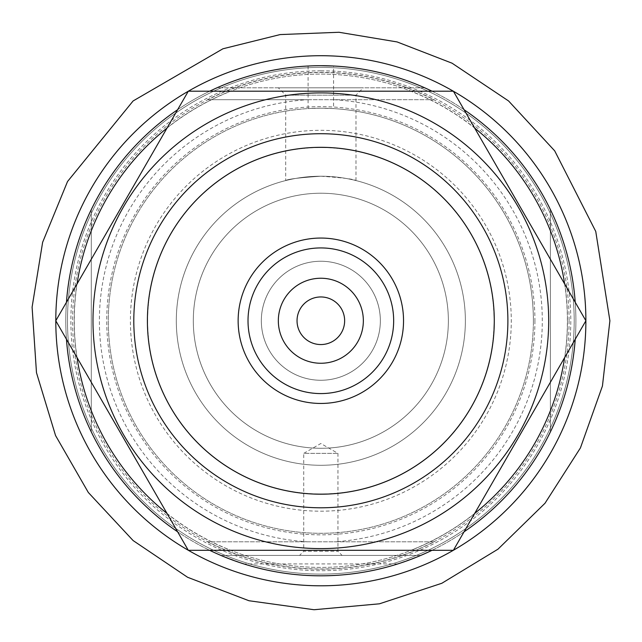<?xml version="1.0" encoding="UTF-8"?>
<svg xmlns="http://www.w3.org/2000/svg" width="642" height="642" viewBox="0 0 642 642"><rect width="100%" height="100%" fill="white"/><g stroke="black" fill="none" stroke-linecap="round" stroke-linejoin="round"><path stroke-width="0.48" stroke-dasharray="3.21 2.41" d="M424.699 87.81A255.051 255.051 0 0 0 320.839 65.701A255.051 255.051 0 0 1 424.699 87.81L216.98 87.81A255.051 255.051 0 0 1 320.839 65.701L308.088 66.022L320.839 65.701A255.051 255.051 0 0 0 216.98 87.81L424.699 87.81M333.591 108.594L320.839 108.209A212.542 212.542 0 0 1 504.909 427.026A212.542 212.542 0 0 1 136.77 427.026A212.542 212.542 0 0 1 320.839 108.209L308.088 108.594L320.839 108.209A212.542 212.542 0 0 1 504.909 427.026A212.542 212.542 0 0 1 136.77 427.026A212.542 212.542 0 0 1 320.839 108.209L333.591 108.594L333.591 66.022L320.839 65.701A255.051 255.051 0 0 1 541.72 448.285A255.051 255.051 0 0 1 99.959 448.285A255.051 255.051 0 0 1 320.839 65.701A255.051 255.051 0 0 1 541.72 448.285A255.051 255.051 0 0 1 99.959 448.285A255.051 255.051 0 0 1 320.839 65.701M177.633 109.702A255.051 255.051 0 0 1 209.661 91.204L432.018 91.204A255.051 255.051 0 0 1 464.046 109.702M575.224 302.262A255.051 255.051 0 0 1 575.224 339.249M464.046 531.809A255.051 255.051 0 0 1 432.018 550.306L230.863 550.306A246.552 246.552 0 0 1 167.032 513.448M432.018 550.306L209.661 550.306A255.051 255.051 0 0 1 177.633 531.809M66.455 339.249A255.051 255.051 0 0 1 66.455 302.262M550.387 209.581A255.051 255.051 0 0 1 550.387 431.93A255.051 255.051 0 0 0 550.387 209.581L550.387 431.93L550.387 209.581M91.292 431.93A255.051 255.051 0 0 1 91.292 209.581A255.051 255.051 0 0 0 91.292 431.93L91.292 209.581L91.292 431.93M243.832 563.909L220.88 555.402A255.051 255.051 0 0 0 420.799 555.402L397.847 563.909A255.051 255.051 0 0 1 243.832 563.909L397.847 563.909M320.839 176.229A144.53 144.53 0 0 1 446.005 393.024A144.53 144.53 0 0 1 195.674 393.024A144.53 144.53 0 0 1 320.839 176.229C299.501 177.657 287.785 179.102 285.69 180.562C287.817 179.094 299.533 177.649 320.839 176.229A144.53 144.53 0 0 1 446.005 393.024A144.53 144.53 0 0 1 195.674 393.024A144.53 144.53 0 0 1 320.839 176.229C342.154 177.649 353.87 179.102 355.989 180.562C353.886 179.102 342.178 177.657 320.839 176.229M167.032 128.063A246.552 246.552 0 0 1 230.863 91.204L410.816 91.204A246.552 246.552 0 0 1 474.647 128.063M564.623 283.9A246.552 246.552 0 0 1 564.623 357.61M474.647 513.448A246.552 246.552 0 0 1 410.816 550.306M77.056 357.61A246.552 246.552 0 0 1 77.056 283.9M209.661 91.204L230.863 91.204M320.839 193.226A127.525 127.525 0 0 1 431.28 384.518A127.525 127.525 0 0 1 210.399 384.518A127.525 127.525 0 0 1 320.839 193.226A127.525 127.525 0 0 1 431.28 384.518A127.525 127.525 0 0 1 210.399 384.518A127.525 127.525 0 0 1 320.839 193.226M320.839 261.246A59.513 59.513 0 0 1 372.376 350.508A59.513 59.513 0 0 1 269.303 350.508A59.513 59.513 0 0 1 320.839 261.246A59.513 59.513 0 0 1 372.376 350.508A59.513 59.513 0 0 1 269.303 350.508A59.513 59.513 0 0 1 320.839 261.246M320.839 278.243A42.508 42.508 0 0 1 357.65 342.009A42.508 42.508 0 0 1 284.029 342.009A42.508 42.508 0 0 1 320.839 278.243M320.839 133.713A187.039 187.039 0 0 1 482.824 414.275A187.039 187.039 0 0 1 158.863 414.275A187.039 187.039 0 0 1 320.839 133.713A187.039 187.039 0 0 1 482.824 414.275A187.039 187.039 0 0 1 158.863 414.275A187.039 187.039 0 0 1 320.839 133.713A187.039 187.039 0 0 0 136.642 353.236A187.039 187.039 0 0 0 384.815 496.515A187.039 187.039 0 0 0 482.824 227.236A187.039 187.039 0 0 0 158.863 227.236A187.039 187.039 0 0 0 320.839 507.798A187.039 187.039 0 0 0 482.824 227.236A187.039 187.039 0 0 0 158.863 227.236A187.039 187.039 0 0 0 320.839 507.798A187.039 187.039 0 0 0 482.824 227.236A187.039 187.039 0 0 0 158.863 227.236A187.039 187.039 0 0 0 320.839 507.798A187.039 187.039 0 0 0 482.824 227.236M320.839 247.932A72.827 72.827 0 0 1 383.908 357.169A72.827 72.827 0 0 1 257.771 357.169A72.827 72.827 0 0 1 320.839 247.932M278.331 87.81L363.348 87.81L278.331 87.81L285.69 95.168L355.989 95.168L285.69 95.168L285.69 180.562M420.799 555.402L220.88 555.402L420.799 555.402M299.589 555.402L342.098 555.402L299.589 555.402L303.722 551.261L337.957 551.261L303.722 551.261L303.722 453.38L337.957 453.38L303.722 453.38L320.839 443.502L337.957 453.38L337.957 551.261L342.098 555.402M344.642 320.759A23.802 23.802 0 0 1 308.938 341.367A23.802 23.802 0 0 1 308.938 300.143A23.802 23.802 0 0 1 344.642 320.759M434.257 541.8L207.422 541.8L434.257 541.8A248.446 248.446 0 0 1 207.422 541.8M307.51 99.711L434.257 99.711A248.446 248.446 0 0 0 207.422 99.711L307.51 99.711A221.45 221.45 0 0 0 99.39 320.759A221.45 221.45 0 0 0 307.51 541.8M574.189 320.759A253.349 253.349 0 0 1 194.165 540.163A253.349 253.349 0 0 1 194.165 101.348A253.349 253.349 0 0 1 574.189 320.759A253.349 253.349 0 0 1 194.165 540.163A253.349 253.349 0 0 1 194.165 101.348A253.349 253.349 0 0 1 574.189 320.759A253.349 253.349 0 0 1 194.165 540.163A253.349 253.349 0 0 1 194.165 101.348A253.349 253.349 0 0 1 574.189 320.759M403.545 320.759A82.706 82.706 0 0 1 279.487 392.382A82.706 82.706 0 0 1 279.487 249.128A82.706 82.706 0 0 1 403.545 320.759M448.365 320.759A127.525 127.525 0 0 1 257.073 431.199A127.525 127.525 0 0 1 257.073 210.311A127.525 127.525 0 0 1 448.365 320.759A127.525 127.525 0 0 1 257.073 431.199A127.525 127.525 0 0 1 257.073 210.311A127.525 127.525 0 0 1 448.365 320.759A127.525 127.525 0 0 1 257.073 431.199A127.525 127.525 0 0 1 257.073 210.311A127.525 127.525 0 0 1 448.365 320.759A127.525 127.525 0 0 1 257.073 431.199A127.525 127.525 0 0 1 257.073 210.311A127.525 127.525 0 0 1 448.365 320.759M380.353 320.759A59.513 59.513 0 0 1 291.083 372.296A59.513 59.513 0 0 1 291.083 269.215A59.513 59.513 0 0 1 380.353 320.759A59.513 59.513 0 0 1 291.083 372.296A59.513 59.513 0 0 1 291.083 269.215A59.513 59.513 0 0 1 380.353 320.759M465.37 320.759A144.53 144.53 0 0 1 248.574 445.925A144.53 144.53 0 0 1 248.574 195.585A144.53 144.53 0 0 1 465.37 320.759A144.53 144.53 0 0 1 248.574 445.925A144.53 144.53 0 0 1 248.574 195.585A144.53 144.53 0 0 1 465.37 320.759M533.382 320.759A212.542 212.542 0 0 1 214.564 504.821A212.542 212.542 0 0 1 214.564 136.69A212.542 212.542 0 0 1 533.382 320.759A212.542 212.542 0 0 1 214.564 504.821A212.542 212.542 0 0 1 214.564 136.69A212.542 212.542 0 0 1 533.382 320.759M363.348 320.759A42.508 42.508 0 0 1 299.589 357.57A42.508 42.508 0 0 1 299.589 283.941A42.508 42.508 0 0 1 363.348 320.759A42.508 42.508 0 0 1 299.589 357.57A42.508 42.508 0 0 1 299.589 283.941A42.508 42.508 0 0 1 363.348 320.759M207.422 99.711L434.257 99.711M393.666 320.759A72.827 72.827 0 0 1 284.43 383.828A72.827 72.827 0 0 1 284.43 257.683A72.827 72.827 0 0 1 393.666 320.759A72.827 72.827 0 0 1 284.43 383.828A72.827 72.827 0 0 1 284.43 257.683A72.827 72.827 0 0 1 393.666 320.759M567.496 320.759A246.656 246.656 0 0 1 197.511 534.369A246.656 246.656 0 0 1 197.511 107.142A246.656 246.656 0 0 1 567.496 320.759A246.656 246.656 0 0 1 197.511 534.369A246.656 246.656 0 0 1 197.511 107.142A246.656 246.656 0 0 1 567.496 320.759M585.881 320.719A265.042 265.042 0 0 1 188.323 550.29A265.042 265.042 0 0 1 188.323 91.22A265.042 265.042 0 0 1 585.881 320.791M518.158 206.828A227.846 227.846 0 0 0 123.521 206.828A227.846 227.846 0 0 0 320.839 548.605A227.846 227.846 0 0 0 518.158 206.828A227.846 227.846 0 0 0 92.994 320.759A227.846 227.846 0 0 0 379.807 540.837A227.846 227.846 0 0 0 518.158 206.828A227.846 227.846 0 0 0 123.521 206.828A227.846 227.846 0 0 0 320.839 548.605A227.846 227.846 0 0 0 518.158 206.828M55.782 320.759L188.307 91.204L453.372 91.204L585.897 320.759L453.372 550.306L188.307 550.306L55.782 320.759L188.307 550.306L453.372 550.306L585.897 320.759L453.372 91.204L188.307 91.204L55.782 320.759L188.307 91.204L453.372 91.204L585.897 320.759L453.372 550.306L188.307 550.306L55.782 320.759M470.867 234.137A173.236 173.236 0 0 0 170.82 234.137A173.236 173.236 0 0 0 320.839 493.987A173.236 173.236 0 0 0 470.867 234.137A173.236 173.236 0 0 0 170.82 234.137A173.236 173.236 0 0 0 320.839 493.987A173.236 173.236 0 0 0 470.867 234.137A173.236 173.236 0 0 0 170.82 234.137A173.236 173.236 0 0 0 320.839 493.987A173.236 173.236 0 0 0 470.867 234.137A173.236 173.236 0 0 0 170.82 234.137A173.236 173.236 0 0 0 320.839 493.987A173.236 173.236 0 0 0 470.867 234.137M320.839 130.318A190.441 190.441 0 0 1 485.769 415.976A190.441 190.441 0 0 1 155.918 415.976A190.441 190.441 0 0 1 320.839 130.318M320.839 70.805A249.955 249.955 0 0 1 537.306 445.733A249.955 249.955 0 0 1 104.373 445.733A249.955 249.955 0 0 1 320.839 70.805M334.169 99.711A221.45 221.45 0 0 1 542.289 320.759A221.45 221.45 0 0 1 334.169 541.8M534.922 320.759A214.083 214.083 0 0 1 213.794 506.161A214.083 214.083 0 0 1 213.794 135.35A214.083 214.083 0 0 1 534.922 320.759M569.093 320.759A248.253 248.253 0 0 1 196.717 535.749A248.253 248.253 0 0 1 196.717 105.761A248.253 248.253 0 0 1 569.093 320.759M308.088 108.594L308.088 66.022M355.989 180.562L355.989 95.168L363.348 87.81"/><path stroke-width="0.96" d="M410.816 91.204L432.018 91.204A255.051 255.051 0 0 0 320.839 65.701L333.591 66.022M464.046 109.702A255.051 255.051 0 0 1 575.224 302.262M575.224 339.249A255.051 255.051 0 0 1 464.046 531.809M230.863 550.306L209.661 550.306A255.051 255.051 0 0 0 432.018 550.306M177.633 531.809A255.051 255.051 0 0 1 66.455 339.249M66.455 302.262A255.051 255.051 0 0 1 177.633 109.702M320.839 65.701A255.051 255.051 0 0 0 209.661 91.204M474.647 128.063A246.552 246.552 0 0 1 564.623 283.9M564.623 357.61A246.552 246.552 0 0 1 474.647 513.448M167.032 513.448A246.552 246.552 0 0 1 77.056 357.61M77.056 283.9A246.552 246.552 0 0 1 167.032 128.063M320.839 147.323A173.436 173.436 0 0 1 471.043 407.477A173.436 173.436 0 0 1 170.644 407.477A173.436 173.436 0 0 1 320.839 147.323M320.839 238.054A82.706 82.706 0 0 1 392.463 362.104A82.706 82.706 0 0 1 249.216 362.104A82.706 82.706 0 0 1 320.839 238.054M320.839 133.713A187.039 187.039 0 0 1 482.824 414.275A187.039 187.039 0 0 1 158.863 414.275A187.039 187.039 0 0 1 320.839 133.713A187.039 187.039 0 0 1 482.824 227.236M320.839 247.932A72.827 72.827 0 0 1 383.908 357.169A72.827 72.827 0 0 1 257.771 357.169A72.827 72.827 0 0 1 320.839 247.932M320.839 278.243A42.508 42.508 0 0 1 357.65 342.009A42.508 42.508 0 0 1 284.029 342.009A42.508 42.508 0 0 1 320.839 278.243M344.642 320.759A23.802 23.802 0 0 1 308.938 341.367A23.802 23.802 0 0 1 308.938 300.143A23.802 23.802 0 0 1 344.642 320.759M585.881 320.791A265.042 265.042 0 0 1 453.388 550.274M453.332 550.306A265.042 265.042 0 0 1 188.347 550.306M188.291 550.274A265.042 265.042 0 0 1 55.798 320.791M55.798 320.719A265.042 265.042 0 0 1 188.291 91.236M188.347 91.204A265.042 265.042 0 0 1 453.332 91.204M453.388 91.236A265.042 265.042 0 0 1 585.881 320.719M92.994 320.759A227.846 227.846 0 0 0 379.807 540.837A227.846 227.846 0 0 0 518.158 206.828A227.846 227.846 0 0 0 92.994 320.759M55.782 320.759L188.307 550.306L453.372 550.306L585.897 320.759L453.372 91.204L188.307 91.204L55.782 320.759M609.9 320.759L602.437 386.027L580.424 447.923L545.002 503.256L498.007 549.159L441.857 583.265L379.454 603.809L314.034 609.731L248.952 600.735L187.592 577.27L133.111 540.556L88.331 492.494L55.557 435.557L36.482 372.689L32.1 307.141L42.629 242.291L67.538 181.501L133.111 100.954L222.926 48.784L280.113 34.58L338.992 32.269L397.117 41.939L452.072 63.197L508.568 100.954L554.696 150.846L595.752 231.433L609.9 320.759"/></g></svg>

